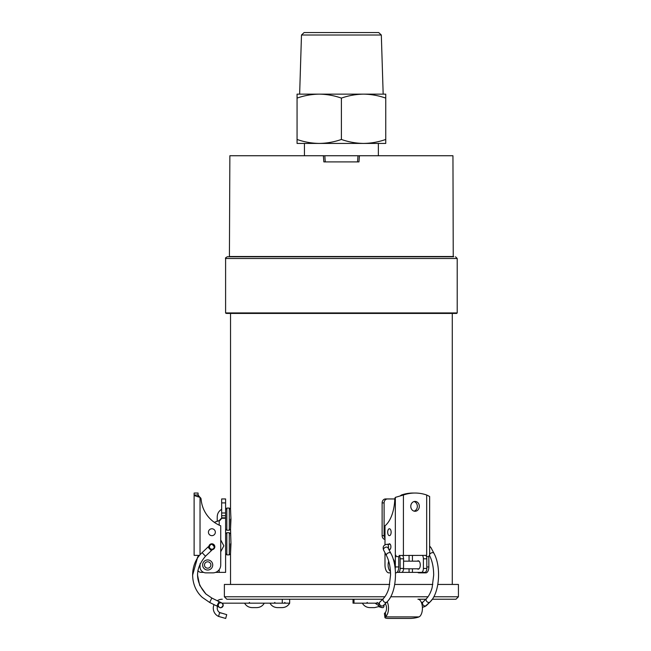 <?xml version="1.0" encoding="UTF-8"?>
<svg xmlns="http://www.w3.org/2000/svg" width="651" height="651" viewBox="0 0 651 651"><rect width="100%" height="100%" fill="white"/><g stroke="black" fill="none" stroke-linecap="round" stroke-linejoin="round"><path stroke-width="0.98" d="M341.401 98.106C348.643 95.567 356.04 94.249 363.575 94.143C371.143 94.249 378.532 95.575 385.75 98.106L385.75 94.143L363.575 94.143L383.17 94.143L381.323 35.016L301.486 35.016L299.639 94.143L319.234 94.143C326.794 94.249 334.183 95.575 341.401 98.106L341.401 139.46C334.166 141.999 326.769 143.318 319.234 143.423C311.666 143.318 304.277 141.999 297.059 139.46L297.059 98.106C304.294 95.567 311.691 94.249 319.234 94.143L297.059 94.143L297.059 98.106M378.361 155.744L378.361 143.423L363.575 143.423L385.75 143.423L385.75 139.46C378.516 141.999 371.119 143.318 363.575 143.423C356.016 143.318 348.627 141.999 341.401 139.46M385.75 139.46L385.75 98.106M297.059 139.46L297.059 143.423L319.234 143.423L304.448 143.423L304.448 155.744M363.575 94.143L319.234 94.143M363.575 143.423L319.234 143.423M301.486 35.016L304.107 32.55L378.703 32.55L381.323 35.016M225.604 258.488L225.604 312.936L457.205 312.936L457.205 258.488L225.604 258.488C225.108 258.235 225.677 257.658 227.329 256.763L453.755 256.763M457.205 312.936L456.709 313.424L226.833 313.424M455.48 256.763L457.205 258.488M230.535 313.424L230.535 509.562L230.967 519.156L230.552 528.579M230.592 528.026L230.625 527.619M230.666 511.125L230.592 510.294M230.535 528.75L230.967 543.797L230.552 553.22M230.592 552.666L230.625 552.26M230.666 535.765L230.592 534.935M382.707 599.229L226.833 599.229L224.375 596.772L384.92 596.772M390.706 596.772L428.024 596.772M433.81 596.772L458.434 596.772L458.434 584.452L437.814 584.452M389.705 584.452L224.375 584.452L224.375 596.772M432.809 584.452L394.709 584.452M458.434 596.772L455.977 599.229L432.313 599.229L430.026 602.012A2.466 1.912 -134.8 0 0 430.108 601.915M425.819 599.229L417.934 599.229A8.992 4.5 90 0 1 422.328 606.333A8.992 4.5 90 0 1 419.781 616.424L418.967 616.912L419.781 616.424A8.992 4.5 -90 0 0 422.409 607.489L426.397 605.593A2.466 1.912 -134.8 0 0 426.495 605.495M230.535 543.797L230.535 553.651L230.535 543.797M225.604 543.797L225.604 533.942L226.833 532.705L226.833 554.88L225.604 553.651L225.604 543.797M225.604 518.269L221.665 518.269L221.665 517.814L225.604 517.814L225.604 519.156L225.604 518.269L221.665 518.269L221.665 498.959L225.604 498.951L225.604 572.375L215.579 572.375M225.604 548.972L225.604 538.621M199.157 555.425A3.939 3.939 180 0 0 197.269 558.566A3.939 3.939 0 0 1 199.165 555.425A3.939 3.939 180 0 0 197.269 558.566A3.939 3.939 0 0 1 199.165 555.425M221.665 498.959L225.604 498.959L221.665 498.951M220.925 518.627L221.462 518.635L220.005 520.352L214.285 522.314L219.2 520.556L221.625 518.261M220.005 520.352L219.509 520.352M220.73 548.988L220.73 542.853M220.73 551.739L223.854 545.839L220.73 539.972M203.6 572.375L201.208 572.375A3.939 3.939 0 0 1 197.863 570.528M225.604 515.706L221.665 515.706M219.826 519.799L220.323 519.807M199.499 497.177L200.036 497.38L199.499 497.185C195.845 496.217 194.047 495.492 194.12 495.004L194.12 493.035L198.067 493.035L198.067 496.778M198.067 495.004L200.036 497.38L198.067 495.004L194.12 495.004L194.12 555.368L198.807 555.376M199.857 497.177L200.036 497.38A2.466 2.466 -0 0 1 201.118 499.236L201.118 499.236A2.466 2.466 180 0 0 200.036 497.38L200.036 497.38A2.466 2.466 -0 0 1 201.118 499.227L201.118 499.227A2.466 2.466 180 0 0 200.036 497.38L200.036 554.815M220.73 525.805A31.289 31.289 -0 0 1 201.118 499.236A31.289 31.289 -0 0 0 220.73 525.805L220.73 564.978A7.885 7.885 180 0 1 212.844 572.864L205.952 572.864A5.916 5.916 180 0 1 200.036 566.956L200.036 563.742M214.822 546.75L214.822 546.75A2.954 2.954 -0 0 1 212.389 549.656A2.954 2.954 180 0 0 214.822 546.75A2.954 2.954 -0 0 1 212.389 549.656A2.954 2.954 180 0 0 212.193 543.813A2.954 2.954 180 0 0 208.979 546.091M215.335 532.209L215.335 532.209A3.45 3.45 180 0 0 211.884 528.767A3.45 3.45 180 0 0 208.434 532.209A3.45 3.45 180 0 0 211.884 535.659A3.45 3.45 180 0 0 215.335 532.209A3.45 3.45 -0 0 1 211.884 535.659A3.45 3.45 -0 0 1 208.434 532.209A3.45 3.45 180 0 0 211.884 535.659A3.45 3.45 180 0 0 215.335 532.209A3.45 3.45 -0 0 1 211.884 535.659A3.45 3.45 -0 0 1 208.434 532.209M214.293 522.305A31.289 31.289 -0 0 1 201.118 499.227A31.289 31.289 -0 0 0 214.293 522.305M210.102 545.025A2.466 2.466 -0 0 1 214.325 546.75A2.466 2.466 180 0 0 210.078 545.05A2.466 2.466 -0 0 1 214.325 546.742A2.466 2.466 -0 0 1 212.234 549.184A2.466 2.466 -0 0 1 209.402 546.75A2.466 2.466 -0 0 1 211.86 544.285A2.466 2.466 -0 0 1 214.325 546.75A2.466 2.466 -0 0 1 212.234 549.184A2.466 2.466 -0 0 1 209.402 546.75A2.466 2.466 -0 0 1 211.86 544.285A2.466 2.466 -0 0 1 214.325 546.75L214.325 546.742A2.466 2.466 -0 0 0 210.061 545.066M223.195 605.21A2.466 2.466 180 0 0 222.129 603.176L223.195 605.21A2.466 2.466 180 0 0 220.364 602.777A2.466 2.466 180 0 0 218.272 605.21A2.466 2.466 180 0 0 220.73 607.676A2.466 2.466 180 0 0 223.195 605.21A2.466 2.466 180 0 0 220.364 602.777A2.466 2.466 180 0 0 218.272 605.21A2.466 2.466 180 0 0 220.73 607.676A2.466 2.466 180 0 0 223.195 605.21L223.195 605.21C221.804 607.586 220.624 608.319 219.647 607.424L216.881 606.048L219.07 601.638L221.82 603.005L220.364 602.777M207.677 559.933A5.053 5.053 180 0 0 203.299 567.509A5.053 5.053 180 0 0 212.047 567.509A5.053 5.053 180 0 0 207.677 559.933M289.662 599.229L289.662 603.176C287.986 605.967 285.529 607.448 282.274 607.611L277.342 607.611C274.095 607.448 271.63 605.967 269.953 603.176M230.535 519.156L230.535 529.011L230.535 519.156M226.833 530.248L229.298 530.248L229.298 508.073L226.833 508.073L226.833 530.248L225.604 529.011L225.604 519.156M217.231 521.256L217.231 516.691C217.393 513.444 218.866 510.978 221.665 509.302M217.572 606.398A5.053 5.053 0 0 0 219.631 612.526L226.711 614.642L225.694 618.45L226.711 614.642M225.694 618.45L218.581 616.424L219.631 612.526L220.974 613.104M222.276 599.229A8.992 8.992 0 0 0 217.279 600.751L211.852 598.049L205.928 594.005L199.694 585.347L197.489 574.914M214.033 604.641A8.992 8.992 0 0 0 218.581 616.424M289.662 603.176L222.276 603.176A5.053 5.053 0 0 0 222.121 603.176M264.29 603.176C262.613 605.967 260.148 607.448 256.893 607.611L251.97 607.611C248.715 607.448 246.249 605.967 244.573 603.176M384.993 539.524A7.389 6.404 90 0 0 383.862 539.044A3.939 3.418 -90 0 1 382.129 535.618L382.129 502.897A3.939 3.418 -90 0 1 385.547 498.951L387.516 498.951A3.939 3.418 90 0 0 384.106 502.897L384.098 535.618A3.939 3.418 90 0 0 384.993 538.271M396.964 572.375L421.425 572.375A3.939 1.969 -90 0 0 423.394 568.437L423.394 558.794A3.939 1.969 -90 0 0 422.401 555.368M399.144 555.368A3.939 1.969 90 0 1 400.137 558.794L400.137 568.429A3.939 1.969 90 0 1 398.168 572.375L396.972 572.375M402.554 555.368A3.939 1.969 90 0 1 403.555 558.794L403.547 568.429A3.939 1.969 90 0 1 401.577 572.375L398.168 572.375M394.823 498.951L385.547 498.951M421.425 572.375L424.834 572.375A3.939 1.969 -90 0 0 426.812 568.437L426.812 558.802A3.939 1.969 -90 0 0 425.811 555.368M417.332 568.803A4.191 2.091 -90 0 0 418.186 569.169A4.191 2.091 -90 0 0 420.286 564.978A4.191 2.091 -90 0 0 418.186 560.796A4.191 2.091 -90 0 0 417.332 561.162M383.862 539.044L384.993 539.044M415.045 493.035A46.815 40.541 -90 0 0 403.425 495.004L401.455 495.004A46.815 40.541 -90 0 1 413.076 493.035L415.045 493.035A46.815 40.541 -90 0 1 426.682 495.004L426.674 555.368L399.234 555.482M414.069 511.133A4.931 4.264 90 0 0 417.348 506.34A4.931 4.264 90 0 0 414.069 501.547M415.053 501.408L415.053 501.408A4.931 4.264 90 0 0 410.781 506.34A4.931 4.264 90 0 0 415.053 511.271A4.931 4.264 90 0 0 419.317 506.34A4.931 4.264 90 0 0 415.053 501.408M424.704 555.368L426.674 555.368M429.343 555.376L428.838 556.605L428.838 566.956A5.916 2.954 90 0 1 425.876 572.864L422.466 572.864A5.916 2.954 -90 0 0 423.638 572.375M429.627 555.376L429.636 496.485L426.682 495.004M395.181 568.811A5.916 2.954 -90 0 0 395.336 566.948L395.336 556.597L396.068 555.368M403.417 555.368L403.425 495.004L395.344 497.38A2.466 1.229 -90 0 0 394.799 499.227A31.289 15.648 -90 0 1 384.993 525.796L384.993 544.83M401.455 495.004L400.463 495.696M417.649 572.375A7.885 3.939 -90 0 0 419.016 572.864L422.426 572.864A7.885 3.939 90 0 1 422.385 572.864M384.993 552.748L384.985 564.978A7.885 3.939 -90 0 0 388.932 572.864L390.535 572.864M388.826 549.444A2.954 1.481 -90 0 0 389.428 549.704A2.954 1.481 -90 0 0 390.901 546.742A2.954 1.481 -90 0 0 389.428 543.788A2.954 1.481 -90 0 0 388.606 544.277M391.137 532.209A3.45 1.725 -90 0 0 389.412 528.758A3.45 1.725 -90 0 0 387.687 532.209A3.45 1.725 -90 0 0 389.412 535.659A3.45 1.725 -90 0 0 391.137 532.209M391.121 531.712A3.45 1.725 -90 0 0 391.121 532.697M395.336 566.948L398.754 566.948L398.754 556.597L395.336 556.597L395.344 497.38M398.754 566.948A5.916 2.954 90 0 1 395.792 572.864L395.466 572.864M393.228 559.119A6.779 3.385 90 0 1 394.848 566.207M390.462 571.415A6.779 3.385 90 0 1 388.549 568.233A12.32 12.32 0 0 1 388.549 561.715A6.779 3.385 90 0 1 388.704 561.203M354.006 599.229L354.006 603.176L379.053 603.176L375.033 603.176L381.616 607.554L378.548 606.61L374.667 607.611L369.735 607.611C366.489 607.448 364.023 605.967 362.347 603.176C364.023 605.967 366.489 607.448 369.735 607.611M387.142 601.776A8.992 4.5 90 0 1 385.856 616.424L385.294 616.912A7.389 1.66 172.4 0 0 384.944 617.522L384.432 613.714A7.389 1.66 -7.6 0 1 384.782 613.104L385.327 612.526L384.782 613.104M384.432 613.714L384.944 617.522A7.389 1.66 172.4 0 0 388.696 618.45L409.821 618.45A7.389 1.66 172.4 0 0 418.967 616.912L385.294 616.912M354.006 603.176L353.021 603.176L353.021 599.229L353.021 603.176M385.164 603.737A5.053 2.523 90 0 1 386.531 608.034A5.053 2.523 90 0 1 385.327 612.526L385.856 616.424M409.821 618.45L388.696 618.45M417.934 599.229A8.992 4.5 -90 0 1 421.457 602.655L422.938 602.085A2.466 1.912 45.2 0 0 423.305 605.194A2.466 1.912 45.2 0 0 426.397 605.593L430.026 602.012L424.647 606.765M358.693 155.744L359.433 155.744L358.961 161.904L323.848 161.904L323.376 155.744L324.117 155.744M453.242 256.763L452.95 155.744L359.433 155.744M453.389 256.51L229.421 256.51L229.86 155.744L323.376 155.744M325.272 161.904L324.808 155.744L358.001 155.744L357.537 161.904M323.848 161.904L358.961 161.904M226.833 554.88L229.298 554.88L229.298 532.705L226.833 532.705M219.2 520.556L219.2 525.145M219.2 569.658L219.2 572.375M225.604 502.897L221.665 502.897M225.604 512.988L221.665 512.988M202.103 552.65L205.496 556.214L211.331 550.656L207.929 547.092L202.103 552.65C189.368 564.124 189.514 586.152 202.396 597.455L209.663 602.476L211.852 598.057L219.07 601.638M207.677 561.78A3.206 3.206 180 0 0 204.902 566.582A3.206 3.206 180 0 0 210.444 566.582A3.206 3.206 180 0 0 207.677 561.78M282.274 603.176L282.274 599.229M403.555 558.794L400.137 558.794M403.547 568.429L400.137 568.429M409.064 555.368L409.064 561.162M409.064 568.795L409.064 572.375M412.425 555.368L412.425 561.162M412.425 568.795L412.425 572.375M423.394 558.794L426.812 558.802M423.394 568.437L426.812 568.437M382.129 502.897L384.106 502.897M382.129 535.618L384.098 535.618M426.812 566.956L428.838 566.956M428.838 556.605L426.478 556.605M388.24 548.329A2.466 1.229 -90 0 0 388.411 545.701A2.466 1.229 -90 0 0 387.296 544.277L390.242 544.277M384.066 604.828A2.466 1.229 90 0 1 382.853 607.668C378.662 607.033 377.653 605.17 379.826 602.085A2.466 1.912 -134.8 0 0 380.208 605.186A2.466 1.912 -134.8 0 0 383.301 605.585L386.906 602.012C396.483 593.151 398.339 566.834 390.836 553.285L387.923 547.727A2.466 1.546 152.3 0 0 385.018 547.499A2.466 1.546 152.3 0 0 383.561 550.014C382.471 546.669 383.716 544.757 387.296 544.277M390.836 553.285A2.466 1.546 152.3 0 0 387.939 553.057A2.466 1.546 152.3 0 0 386.474 555.572L383.561 550.014M386.906 602.012A2.466 1.912 -134.8 0 1 383.813 601.605A2.466 1.912 -134.8 0 1 383.439 598.513C387.199 594.42 388.728 588.854 389.078 587.251L390.576 574.784C390.478 567.151 389.111 560.747 386.474 555.572M422.995 602.037A2.466 1.912 45.2 0 0 422.93 602.094L426.543 598.513A2.466 1.912 45.2 0 0 426.918 601.614A2.466 1.912 45.2 0 0 430.01 602.012C439.588 593.159 441.443 566.842 433.94 553.293A2.466 1.546 -27.7 0 0 431.833 552.756A2.466 1.546 -27.7 0 0 429.627 554.416M426.6 598.456A2.466 1.912 45.2 0 0 426.543 598.513C429.611 595.527 431.759 589.448 432.191 587.235L433.68 575.11C433.623 567.346 432.256 560.837 429.57 555.58A2.466 1.546 -27.7 0 1 429.497 555.376M429.627 547.092A2.466 1.546 -27.7 0 1 431.019 547.727L433.94 553.293M381.584 607.554L382.853 607.668A2.466 1.229 -90 0 1 382.78 607.668M225.604 312.936L226.1 313.424M452.274 584.452L452.274 313.424M230.535 584.452L230.535 553.391M229.298 532.705L230.535 533.942M229.298 554.88L230.535 553.651M208.979 546.083L211.054 544.415L212.128 544.293L214.325 546.742C213.43 549.322 214.635 547.288 211.331 550.656M192.566 575.297L197.269 558.558M209.663 602.476L216.881 606.048M205.496 556.214C194.771 568.941 194.918 581.538 205.928 594.013L211.852 598.057M207.929 547.092L210.159 544.968L209.402 546.75M274.885 602.435L274.144 603.176M284.739 602.435L285.472 603.176M229.298 508.073L230.535 509.302M229.298 530.248L230.535 529.011M226.833 508.073L225.604 509.302M249.504 602.435L248.763 603.176M390.242 549.208L388.696 549.208M379.826 602.085L383.439 598.513M429.627 546.026L431.019 547.727M403.539 568.795L419.049 568.803M403.555 561.162L419.049 561.162M421.457 602.655L422.572 602.297M377.132 602.435L377.873 603.176M367.278 602.435L366.537 603.176L367.278 602.435M374.667 607.611L378.548 606.61"/></g></svg>
